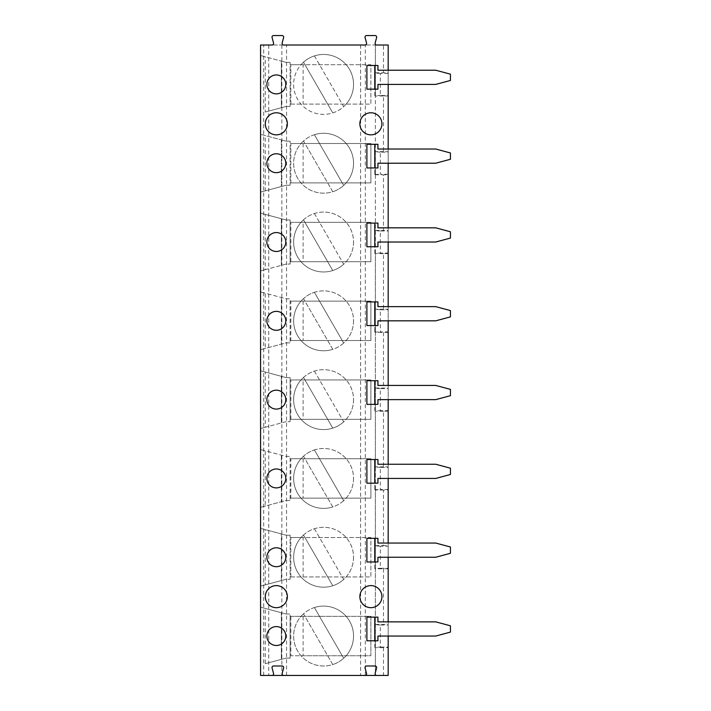 <?xml version="1.0" encoding="UTF-8"?>
<svg xmlns="http://www.w3.org/2000/svg" width="711" height="711" viewBox="0 0 711 711"><rect width="100%" height="100%" fill="white"/><g stroke="black" fill="none" stroke-linecap="round" stroke-linejoin="round"><path stroke-width="0.53" stroke-dasharray="3.56 2.67" d="M276.33 232.559A9.456 9.456 0 0 0 266.874 242.024A9.456 9.456 0 0 0 276.33 251.481A9.456 9.456 0 0 0 285.786 242.024A9.456 9.456 0 0 0 276.33 232.559M276.33 311.365A9.456 9.456 0 0 0 266.874 320.83A9.456 9.456 0 0 0 276.33 330.286A9.456 9.456 0 0 0 285.786 320.83A9.456 9.456 0 0 0 276.33 311.365M276.33 390.17A9.456 9.456 0 0 0 266.874 399.635A9.456 9.456 0 0 0 276.33 409.092A9.456 9.456 0 0 0 285.786 399.635A9.456 9.456 0 0 0 276.33 390.17M276.33 468.976A9.456 9.456 0 0 0 266.874 478.441A9.456 9.456 0 0 0 276.33 487.897A9.456 9.456 0 0 0 285.786 478.441A9.456 9.456 0 0 0 276.33 468.976M276.33 74.948A9.456 9.456 0 0 0 266.874 84.413A9.456 9.456 0 0 0 276.33 93.87A9.456 9.456 0 0 0 285.786 84.413A9.456 9.456 0 0 0 276.33 74.948M276.33 153.754A9.456 9.456 0 0 0 266.874 163.219A9.456 9.456 0 0 0 276.33 172.675A9.456 9.456 0 0 0 285.786 163.219A9.456 9.456 0 0 0 276.33 153.754M370.893 112.782A11.029 11.029 0 0 0 359.864 123.812A11.029 11.029 0 0 0 370.893 134.841A11.029 11.029 0 0 0 381.931 123.812A11.029 11.029 0 0 0 370.893 112.782M276.33 112.782A11.029 11.029 0 0 0 265.301 123.812A11.029 11.029 0 0 0 276.33 134.841A11.029 11.029 0 0 0 287.36 123.812A11.029 11.029 0 0 0 276.33 112.782M276.33 547.781A9.456 9.456 0 0 0 266.874 557.246A9.456 9.456 0 0 0 276.33 566.703A9.456 9.456 0 0 0 285.786 557.246A9.456 9.456 0 0 0 276.33 547.781M276.33 626.587A9.456 9.456 0 0 0 266.874 636.052A9.456 9.456 0 0 0 276.33 645.508A9.456 9.456 0 0 0 285.786 636.052A9.456 9.456 0 0 0 276.33 626.587M370.893 585.615A11.029 11.029 0 0 0 359.864 596.645A11.029 11.029 0 0 0 370.893 607.674A11.029 11.029 0 0 0 381.931 596.645A11.029 11.029 0 0 0 370.893 585.615M276.33 585.615A11.029 11.029 0 0 0 265.301 596.645A11.029 11.029 0 0 0 276.33 607.674A11.029 11.029 0 0 0 287.36 596.645A11.029 11.029 0 0 0 276.33 585.615M366.894 144.297L374.777 144.297L374.777 167.947L374.777 144.297L377.932 144.297L377.932 149.026L435.727 149.026L450.427 152.972L450.427 159.273L435.727 163.219L377.932 163.219L377.932 167.947L366.894 167.947M366.894 301.908L374.777 301.908L374.777 325.558L374.777 301.908L377.932 301.908L377.932 306.637L435.727 306.637L450.427 310.583L450.427 316.884L435.727 320.83L377.932 320.83L377.932 325.558L366.894 325.558M366.894 459.519L374.777 459.519L374.777 483.169L374.777 459.519L377.932 459.519L377.932 464.247L435.727 464.247L450.427 468.193L450.427 474.495L435.727 478.441L377.932 478.441L377.932 483.169L366.894 483.169M366.894 617.13L374.777 617.13L374.777 640.78L374.777 617.13L377.932 617.13L377.932 621.858L435.727 621.858L450.427 625.804L450.427 632.106L435.727 636.052L377.932 636.052L377.932 640.78L366.894 640.78M388.17 70.22L388.17 84.413M388.17 149.026L388.17 163.219M388.17 227.831L388.17 242.024M388.17 306.637L388.17 320.83M388.17 385.442L388.17 399.635M388.17 464.247L388.17 478.441M388.17 543.053L388.17 557.246M388.17 621.858L388.17 636.052M366.894 538.325L374.777 538.325L374.777 561.974L374.777 538.325L377.932 538.325L377.932 543.053L435.727 543.053L450.427 546.999L450.427 553.3L435.727 557.246L377.932 557.246L377.932 561.974L366.894 561.974M366.894 380.714L374.777 380.714L374.777 404.363L374.777 380.714L377.932 380.714L377.932 385.442L435.727 385.442L450.427 389.388L450.427 395.689L435.727 399.635L377.932 399.635L377.932 404.363L366.894 404.363M366.894 223.103L374.777 223.103L374.777 246.753L374.777 223.103L377.932 223.103L377.932 227.831L435.727 227.831L450.427 231.777L450.427 238.078L435.727 242.024L377.932 242.024L377.932 246.753L366.894 246.753M366.894 65.492L374.777 65.492L374.777 89.142L374.777 65.492L377.932 65.492L377.932 70.22L435.727 70.22L450.427 74.166L450.427 80.467L435.727 84.413L377.932 84.413L377.932 89.142L366.894 89.142M272.02 675.45A1.573 1.573 55.5 0 0 273.548 673.468L272.073 667.976A1.573 1.573 55.5 0 1 273.593 665.994L282.098 665.994A1.573 1.573 55.5 0 1 283.618 667.976L282.151 673.468A1.573 1.573 55.5 0 0 283.671 675.45M388.17 95.941L383.487 96.029L383.487 151.594L388.17 151.683L388.17 95.434L380.332 95.434L380.332 73.384L388.17 73.384L388.17 45.006L383.487 45.006L383.487 72.789L388.17 72.877M388.17 174.239L380.332 174.239L380.332 152.19L388.17 152.19L388.17 174.746L383.487 174.835L383.487 230.4L388.17 230.488L388.17 174.746M290.843 143.515L370.893 143.515L370.893 182.914L290.843 182.914L290.843 143.515L370.893 143.515L370.893 182.914L290.124 182.914L290.124 185.26L286.062 185.26L281.369 186.522L281.369 139.907L281.369 186.522L265.256 190.841L265.256 135.597L260.573 134.335L281.369 139.907L265.256 135.597M265.256 190.841L260.573 192.094L260.573 134.335L260.573 192.094L286.062 185.26L290.124 185.26L290.124 141.169L290.124 182.914L290.843 182.914M383.487 96.029L375.355 96.029L375.355 151.594L383.487 151.594M380.332 152.19L374.821 151.683L375.355 151.683L375.355 174.746L374.821 174.746L374.821 151.683M388.17 152.19L388.17 151.683M374.821 151.914L374.821 174.746M374.821 174.515L380.332 174.239M375.355 174.746L383.487 174.835M290.843 104.108L290.843 64.71L290.124 64.71L370.893 64.71L370.893 104.108L290.124 104.108L290.124 106.454L290.124 62.364L290.124 104.108L370.893 104.108L370.893 64.71L303.108 64.71L303.108 104.108M314.413 134.708L343.689 185.411A29.942 29.942 0 0 0 314.413 134.708L343.689 185.411A29.942 29.942 0 0 1 332.766 191.721L303.49 141.018A29.942 29.942 0 0 1 314.413 134.708M303.108 143.515L303.108 182.914M286.062 141.169L290.124 141.169L286.062 141.169L281.369 139.907L286.062 141.169M303.49 141.018A29.942 29.942 0 0 0 332.766 191.721L303.49 141.018A29.942 29.942 0 0 1 353.536 163.219A29.942 29.942 0 0 1 311.445 190.592A29.942 29.942 0 0 1 303.49 141.018M303.49 62.213A29.942 29.942 0 0 1 314.413 55.902L343.689 106.606A29.942 29.942 0 0 1 332.766 112.916L303.49 62.213A29.942 29.942 0 0 0 332.766 112.916L303.49 62.213A29.942 29.942 0 0 1 353.536 84.413A29.942 29.942 0 0 1 311.445 111.787A29.942 29.942 0 0 1 303.49 62.213M314.413 55.902L343.689 106.606A29.942 29.942 0 0 0 314.413 55.902M290.843 64.71L303.108 64.71M286.062 62.364L290.124 62.364L286.062 62.364L281.369 61.102L281.369 107.717L281.369 61.102L286.062 62.364M265.256 112.036L286.062 106.454L290.124 106.454L286.062 106.454L265.256 112.036L265.256 56.791L260.573 55.529L281.369 61.102L265.256 56.791M260.573 113.289L260.573 55.529L260.573 113.289M380.332 73.384L374.821 73.109L374.821 95.709L380.332 95.434M374.821 95.709L374.821 73.109M268.749 45.006L268.749 675.45L260.573 675.45L260.573 45.006L375.355 45.006L375.355 95.941L374.821 95.941M375.355 72.877L374.821 72.877M375.355 72.789L383.487 72.789M388.17 73.384L388.17 95.434M268.749 675.45L375.355 675.45L375.355 45.006L383.487 45.006M283.671 45.006L272.02 45.006A1.573 1.573 55.5 0 0 273.548 43.024L272.073 37.532A1.573 1.573 55.5 0 1 273.593 35.55L282.098 35.55A1.573 1.573 55.5 0 1 283.618 37.532L282.151 43.024A1.573 1.573 55.5 0 0 283.671 45.006M376.661 45.006L365.01 45.006A1.573 1.573 55.5 0 0 366.538 43.024L365.063 37.532A1.573 1.573 55.5 0 1 366.583 35.55L375.088 35.55A1.573 1.573 55.5 0 1 376.608 37.532L375.141 43.024A1.573 1.573 55.5 0 0 376.661 45.006M314.413 607.541L343.689 658.244A29.942 29.942 0 0 0 314.413 607.541L343.689 658.244A29.942 29.942 0 0 1 332.766 664.554L303.49 613.851A29.942 29.942 0 0 1 314.413 607.541M365.01 675.45A1.573 1.573 55.5 0 0 366.538 673.468L365.063 667.976A1.573 1.573 55.5 0 1 366.583 665.994L375.088 665.994A1.573 1.573 55.5 0 1 376.608 667.976L375.141 673.468A1.573 1.573 55.5 0 0 376.661 675.45M303.49 613.851A29.942 29.942 0 0 0 332.766 664.554L303.49 613.851A29.942 29.942 0 0 1 353.536 636.052A29.942 29.942 0 0 1 311.445 663.416A29.942 29.942 0 0 1 303.49 613.851M380.332 625.022L374.821 624.747L374.821 647.348L380.332 647.072L380.332 625.022L388.17 625.022L388.17 568.267L380.332 568.267L380.332 546.217L388.17 546.217L388.17 489.968L383.487 490.057L383.487 545.621L388.17 545.71M290.843 616.348L303.108 616.348L303.108 655.746L290.843 655.746L290.843 616.348L290.124 616.348L290.124 658.093L286.062 658.093L290.124 658.093L290.124 614.002L290.124 616.348L370.893 616.348L370.893 655.746L290.843 655.746M303.108 616.348L370.893 616.348L370.893 655.746L303.108 655.746M383.487 647.668L375.355 647.668L375.355 675.45L383.487 675.45L383.487 647.668L388.17 647.579L388.17 647.072L380.332 647.072M388.17 647.579L388.17 675.45L383.487 675.45M286.062 614.002L290.124 614.002L286.062 614.002L281.369 612.74L281.369 659.355L281.369 612.74L286.062 614.002M265.256 663.674L286.062 658.093L265.256 663.674L265.256 608.42L260.573 607.167L281.369 612.74L265.256 608.42M375.355 647.668L374.821 647.579L374.821 624.747M388.17 568.773L375.355 568.862L375.355 624.516L374.821 624.516M375.355 624.427L388.17 624.516M388.17 625.022L388.17 647.072M260.573 664.927L260.573 607.167L260.573 664.927M375.355 624.516L375.355 647.579M290.843 576.941L290.843 537.543L290.124 537.543L370.893 537.543L370.893 576.941L290.124 576.941L290.124 579.287L290.124 535.196L290.124 576.941L370.893 576.941L370.893 537.543L303.108 537.543L303.108 576.941M265.256 584.869L260.573 586.122L260.573 528.362L286.062 535.196L290.124 535.196L286.062 535.196L281.369 533.934L281.369 580.549L281.369 533.934L260.573 528.362L260.573 586.122L281.369 580.549L265.256 584.869L265.256 529.615M290.843 458.737L370.893 458.737L370.893 498.135L290.843 498.135L290.843 458.737L370.893 458.737L370.893 498.135L290.124 498.135L290.124 500.482L286.062 500.482L281.369 501.744L281.369 455.129L281.369 501.744L260.573 507.316L260.573 449.556L265.256 450.818L265.256 506.063L260.573 507.316L260.573 449.556L281.369 455.129L265.256 450.818M265.256 427.258L260.573 428.511L260.573 370.751L286.062 377.585L290.124 377.585L290.124 421.676L290.124 377.585L286.062 377.585L281.369 376.323L281.369 422.938L281.369 376.323L260.573 370.751L260.573 428.511L281.369 422.938L265.256 427.258L265.256 372.013M290.843 301.126L370.893 301.126L370.893 340.525L290.843 340.525L290.843 301.126L370.893 301.126L370.893 340.525L290.124 340.525L290.124 342.871L286.062 342.871L281.369 344.133L281.369 297.518L281.369 344.133L260.573 349.705L260.573 291.945L265.256 293.208L265.256 348.452L260.573 349.705L260.573 291.945L281.369 297.518L265.256 293.208M265.256 269.647L260.573 270.9L260.573 213.14L286.062 219.975L290.124 219.975L290.124 264.065L290.124 219.975L286.062 219.975L281.369 218.712L281.369 265.327L281.369 218.712L260.573 213.14L260.573 270.9L281.369 265.327L265.256 269.647L265.256 214.402M281.867 45.006L281.867 675.45M365.312 675.45L365.312 45.006M353.536 557.246A29.942 29.942 0 0 1 311.445 584.611A29.942 29.942 0 0 1 303.49 535.045A29.942 29.942 0 0 1 353.536 557.246M353.536 478.441A29.942 29.942 0 0 1 311.445 505.805A29.942 29.942 0 0 1 303.49 456.24A29.942 29.942 0 0 1 353.536 478.441M353.536 399.635A29.942 29.942 0 0 1 311.445 427A29.942 29.942 0 0 1 303.49 377.434A29.942 29.942 0 0 1 353.536 399.635M353.536 320.83A29.942 29.942 0 0 1 311.445 348.203A29.942 29.942 0 0 1 303.49 298.629A29.942 29.942 0 0 1 353.536 320.83M353.536 242.024A29.942 29.942 0 0 1 311.445 269.398A29.942 29.942 0 0 1 303.49 219.823A29.942 29.942 0 0 1 353.536 242.024M303.108 458.737L303.108 498.135M303.49 535.045A29.942 29.942 0 0 1 314.413 528.735L343.689 579.438A29.942 29.942 0 0 1 332.766 585.748L303.49 535.045A29.942 29.942 0 0 0 332.766 585.748L303.49 535.045M314.413 528.735L343.689 579.438A29.942 29.942 0 0 0 314.413 528.735M290.843 537.543L303.108 537.543M286.062 579.287L281.369 580.549L286.062 579.287L290.124 579.287L286.062 579.287M380.332 546.217L374.821 545.941L374.821 568.542L380.332 568.267M374.821 568.542L374.821 545.941M383.487 490.057L375.355 490.057L375.355 568.773L374.821 568.773M375.355 545.71L374.821 545.71M375.355 545.621L383.487 545.621M388.17 546.217L388.17 568.267M388.17 489.968L388.17 489.461L380.332 489.461L380.332 467.411L388.17 467.411L388.17 489.461M388.17 467.411L388.17 410.656L380.332 410.656L380.332 388.606L388.17 388.606L388.17 410.656M388.17 388.606L388.17 331.85L380.332 331.85L380.332 309.8L388.17 309.8L388.17 331.85M388.17 309.8L388.17 253.045L380.332 253.045L380.332 230.995L388.17 230.995L388.17 253.045M388.17 230.995L388.17 230.488M388.17 411.162L383.487 411.251L383.487 466.816L388.17 466.905M383.487 411.251L375.355 411.251L375.355 466.816L383.487 466.816M380.332 467.411L374.821 466.905L375.355 466.905L375.355 489.968L374.821 489.968L374.821 466.905M374.821 467.136L374.821 489.968M374.821 489.737L380.332 489.461M290.843 419.33L290.843 379.932L370.893 379.932L370.893 419.33L290.124 419.33L370.893 419.33L370.893 379.932L303.108 379.932L303.108 419.33M290.843 498.135L290.124 498.135L290.124 456.391L286.062 456.391L281.369 455.129L286.062 456.391L290.124 456.391L290.124 500.482L286.062 500.482L265.256 506.063M314.413 449.93L343.689 500.633A29.942 29.942 0 0 0 314.413 449.93L343.689 500.633A29.942 29.942 0 0 1 332.766 506.943L303.49 456.24A29.942 29.942 0 0 1 314.413 449.93M303.49 456.24A29.942 29.942 0 0 0 332.766 506.943L303.49 456.24M303.49 377.434A29.942 29.942 0 0 1 314.413 371.124L343.689 421.827A29.942 29.942 0 0 1 332.766 428.138L303.49 377.434A29.942 29.942 0 0 0 332.766 428.138L303.49 377.434M314.413 371.124L343.689 421.827A29.942 29.942 0 0 0 314.413 371.124M290.843 379.932L303.108 379.932M286.062 421.676L281.369 422.938L286.062 421.676L290.124 421.676L286.062 421.676M380.332 388.606L374.821 388.33L374.821 410.931L380.332 410.656M374.821 410.931L374.821 388.33M388.17 332.357L375.355 332.446L375.355 411.162L374.821 411.162M375.355 388.099L374.821 388.099M375.355 388.01L388.17 388.099M388.17 253.551L383.487 253.64L383.487 309.205L388.17 309.294M383.487 253.64L375.355 253.64L375.355 309.205L383.487 309.205M380.332 309.8L374.821 309.294L375.355 309.294L375.355 332.357L374.821 332.357L374.821 309.294M374.821 309.525L374.821 332.357M374.821 332.126L380.332 331.85M290.843 261.719L290.843 222.321L370.893 222.321L370.893 261.719L290.124 261.719L370.893 261.719L370.893 222.321L303.108 222.321L303.108 261.719M290.843 340.525L290.124 340.525L290.124 298.78L286.062 298.78L281.369 297.518L286.062 298.78L290.124 298.78L290.124 342.871L286.062 342.871L265.256 348.452M314.413 292.319L343.689 343.022A29.942 29.942 0 0 0 314.413 292.319L343.689 343.022A29.942 29.942 0 0 1 332.766 349.332L303.49 298.629A29.942 29.942 0 0 1 314.413 292.319M303.108 301.126L303.108 340.525M303.49 298.629A29.942 29.942 0 0 0 332.766 349.332L303.49 298.629M303.49 219.823A29.942 29.942 0 0 1 314.413 213.513L343.689 264.216A29.942 29.942 0 0 1 332.766 270.527L303.49 219.823A29.942 29.942 0 0 0 332.766 270.527L303.49 219.823M314.413 213.513L343.689 264.216A29.942 29.942 0 0 0 314.413 213.513M290.843 222.321L303.108 222.321M286.062 264.065L281.369 265.327L286.062 264.065L290.124 264.065L286.062 264.065M380.332 230.995L374.821 230.72L374.821 253.32L380.332 253.045M374.821 253.32L374.821 230.72M375.355 174.835L375.355 253.551L374.821 253.551M375.355 230.488L374.821 230.488M375.355 230.4L383.487 230.4M286.551 675.45L286.551 45.006M360.628 45.006L360.628 675.45M383.487 568.862L383.487 624.427M383.487 332.446L383.487 388.01M263.701 675.45L263.701 45.006"/><path stroke-width="1.07" d="M366.894 167.947L366.894 144.297L366.894 167.947L377.932 167.947L377.932 163.219L435.727 163.219L450.427 159.273L450.427 152.972L435.727 149.026L377.932 149.026L377.932 144.297L366.894 144.297M366.894 325.558L366.894 301.908L366.894 325.558L377.932 325.558L377.932 320.83L435.727 320.83L450.427 316.884L450.427 310.583L435.727 306.637L377.932 306.637L377.932 301.908L366.894 301.908M366.894 483.169L366.894 459.519L366.894 483.169L377.932 483.169L377.932 478.441L435.727 478.441L450.427 474.495L450.427 468.193L435.727 464.247L377.932 464.247L377.932 459.519L366.894 459.519M366.894 640.78L366.894 617.13L366.894 640.78L377.932 640.78L377.932 636.052L435.727 636.052L450.427 632.106L450.427 625.804L435.727 621.858L377.932 621.858L377.932 617.13L366.894 617.13M272.02 675.45A1.573 1.573 0 0 0 273.548 673.468L272.073 667.976A1.573 1.573 0 0 1 273.593 665.994L282.098 665.994A1.573 1.573 0 0 1 283.618 667.976L282.151 673.468A1.573 1.573 0 0 0 283.671 675.45L260.573 675.45L260.573 45.006L272.02 45.006A1.573 1.573 0 0 0 273.548 43.024L272.073 37.532A1.573 1.573 0 0 1 273.593 35.55L282.098 35.55A1.573 1.573 0 0 1 283.618 37.532L282.151 43.024A1.573 1.573 0 0 0 283.671 45.006L365.01 45.006A1.573 1.573 0 0 0 366.538 43.024L365.063 37.532A1.573 1.573 0 0 1 366.583 35.55L375.088 35.55A1.573 1.573 0 0 1 376.608 37.532L375.141 43.024A1.573 1.573 0 0 0 376.661 45.006L388.17 45.006L388.17 70.22M388.17 84.413L388.17 149.026M388.17 163.219L388.17 227.831M388.17 242.024L388.17 306.637M388.17 320.83L388.17 385.442M388.17 399.635L388.17 464.247M388.17 478.441L388.17 543.053M388.17 557.246L388.17 621.858M388.17 636.052L388.17 675.45L283.671 675.45M365.01 675.45A1.573 1.573 0 0 0 366.538 673.468L365.063 667.976A1.573 1.573 0 0 1 366.583 665.994L375.088 665.994A1.573 1.573 0 0 1 376.608 667.976L375.141 673.468A1.573 1.573 0 0 0 376.661 675.45M366.894 561.974L366.894 538.325L366.894 561.974L377.932 561.974L377.932 557.246L435.727 557.246L450.427 553.3L450.427 546.999L435.727 543.053L377.932 543.053L377.932 538.325L366.894 538.325M366.894 404.363L366.894 380.714L366.894 404.363L377.932 404.363L377.932 399.635L435.727 399.635L450.427 395.689L450.427 389.388L435.727 385.442L377.932 385.442L377.932 380.714L366.894 380.714M366.894 246.753L366.894 223.103L366.894 246.753L377.932 246.753L377.932 242.024L435.727 242.024L450.427 238.078L450.427 231.777L435.727 227.831L377.932 227.831L377.932 223.103L366.894 223.103M366.894 89.142L366.894 65.492L377.932 65.492L377.932 70.22L435.727 70.22L450.427 74.166L450.427 80.467L435.727 84.413L377.932 84.413L377.932 89.142L366.894 89.142L366.894 65.492M265.301 596.645A11.029 11.029 0 0 0 281.849 606.199A11.029 11.029 0 0 0 281.849 587.09A11.029 11.029 0 0 0 265.301 596.645M359.864 596.645A11.029 11.029 0 0 0 376.412 606.199A11.029 11.029 0 0 0 376.412 587.09A11.029 11.029 0 0 0 359.864 596.645M266.874 636.052A9.456 9.456 0 0 1 281.058 627.857A9.456 9.456 0 0 1 281.058 644.237A9.456 9.456 0 0 1 266.874 636.052M266.874 557.246A9.456 9.456 0 0 1 281.058 549.052A9.456 9.456 0 0 1 281.058 565.432A9.456 9.456 0 0 1 266.874 557.246M265.301 123.812A11.029 11.029 0 0 0 281.849 133.366A11.029 11.029 0 0 0 281.849 114.258A11.029 11.029 0 0 0 265.301 123.812M359.864 123.812A11.029 11.029 0 0 0 376.412 133.366A11.029 11.029 0 0 0 376.412 114.258A11.029 11.029 0 0 0 359.864 123.812M266.874 163.219A9.456 9.456 0 0 1 281.058 155.025A9.456 9.456 0 0 1 281.058 171.404A9.456 9.456 0 0 1 266.874 163.219M266.874 84.413A9.456 9.456 0 0 1 281.058 76.219A9.456 9.456 0 0 1 281.058 92.599A9.456 9.456 0 0 1 266.874 84.413M266.874 478.441A9.456 9.456 0 0 1 281.058 470.247A9.456 9.456 0 0 1 281.058 486.626A9.456 9.456 0 0 1 266.874 478.441M266.874 399.635A9.456 9.456 0 0 1 281.058 391.441A9.456 9.456 0 0 1 281.058 407.821A9.456 9.456 0 0 1 266.874 399.635M266.874 320.83A9.456 9.456 0 0 1 281.058 312.636A9.456 9.456 0 0 1 281.058 329.015A9.456 9.456 0 0 1 266.874 320.83M266.874 242.024A9.456 9.456 0 0 1 281.058 233.83A9.456 9.456 0 0 1 281.058 250.21A9.456 9.456 0 0 1 266.874 242.024M374.777 640.78L374.777 617.13M374.777 561.974L374.777 538.325M374.777 483.169L374.777 459.519M374.777 404.363L374.777 380.714M374.777 325.558L374.777 301.908M374.777 246.753L374.777 223.103M374.777 167.947L374.777 144.297M374.777 89.142L374.777 65.492"/></g></svg>

